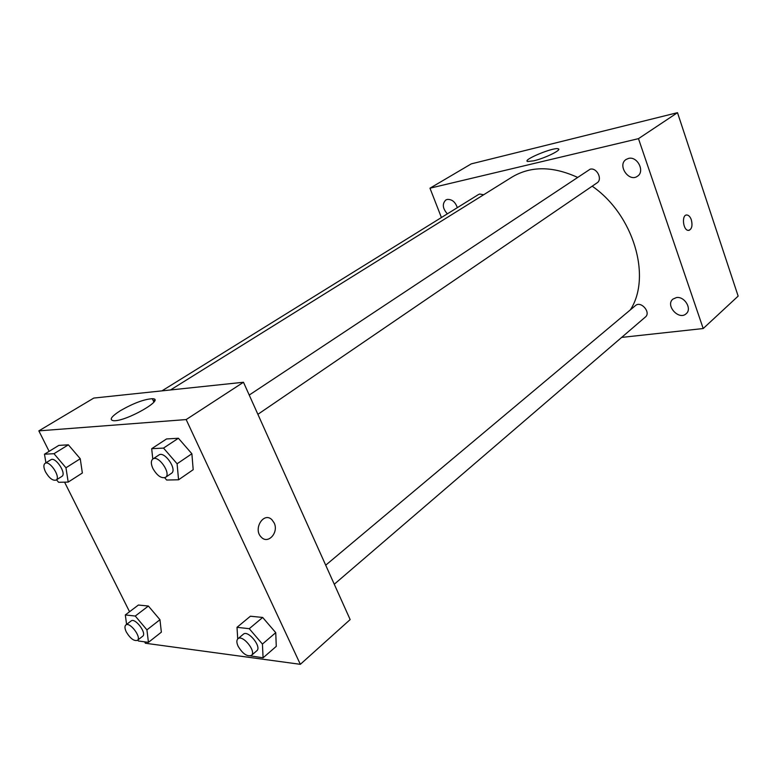 <?xml version="1.0" encoding="UTF-8"?>
<svg xmlns="http://www.w3.org/2000/svg" width="777" height="777" viewBox="0 0 777 777"><rect width="100%" height="100%" fill="white"/><g stroke="black" fill="none" stroke-linecap="round" stroke-linejoin="round"><path stroke-width="1.17" d="M441.414 217.531L429.972 188.199L471.28 163.869L677.495 112.675L738.15 296.115L703.204 328.535L621.639 337.412M628.486 158.43L626.107 159.46C616.957 165.112 629.011 182.731 637.538 176.175C645.231 171.426 637.334 155.895 628.486 158.43M457.323 207.663C455.293 201.903 451.923 199.155 447.222 199.427L445.813 199.99C442.045 203.817 442.56 208.43 447.348 213.85M676.417 297.581L672.921 299.106C665.015 305.342 678.991 320.746 686.188 313.714C692.297 308.925 684.518 296.056 676.417 297.581M429.972 188.199L638.471 138.656L677.495 112.675M533.702 160.829L527.709 161.499C521.61 160.256 553.545 146.95 558.197 148.786C562.626 149.563 544.949 158.285 533.702 160.829M638.471 138.656L703.204 328.535M686.412 215.035L686.975 215.006C688.811 215.268 690.258 216.87 691.336 219.813C692.744 226.029 691.753 229.555 688.344 230.4C682.866 230.332 681.448 214.267 686.985 215.006C688.811 215.268 690.258 216.87 691.336 219.813C692.705 225.447 691.909 228.972 688.937 230.38M257.886 414.326L597.027 182.886C602.894 179.4 596.814 167.298 590.131 169.211L249.232 395.056M334.265 584.246L645.386 317.016C651.291 312.441 640.928 300.514 635.469 305.584L325.709 565.19M483.644 194.765L479.73 194.027L478.496 194.532L161.937 390.87M630.351 309.877C651.835 276.952 633.682 214.724 592.191 186.189M577.36 177.282C552.525 166.016 530.749 165.938 512.033 177.069L170.484 389.967M154.71 400.165L153.322 400.825M49.116 451.34L38.85 430.866L93.803 398.067L243.473 382.255L350.155 619.58L300.34 664.325L145.357 643.239L144.658 641.841M152.787 459.061L151.69 448.698L166.54 438.956L178.409 438.247L191.88 453.749L193.191 469.687L191.88 453.749L177.098 463.782L178.564 479.788L166.657 480.031L164.695 477.758M126.583 624.417L125.32 614.937L138.403 605.03L148.378 606.031L159.965 619.706L161.354 632.167L159.965 619.706L146.931 629.865L148.436 642.346L138.432 641.006L137.694 640.131M38.85 430.866L186.169 419.57L300.34 664.325M129.555 611.732L64.578 482.167M237.723 638.947L237.004 627.33L250.398 616.219L262.675 617.453L275.748 632.653L276.272 646.357L275.748 632.653L262.432 644.065L263.082 657.808L250.544 655.895M45.921 462.82L44.483 454.195L58.809 445.396L68.366 444.823L80.254 458.741L82.352 473.008L80.254 458.741L65.958 467.773L68.201 482.09L58.615 482.294L56.507 479.807M186.169 419.57L243.473 382.255M120.289 410.732C133.323 403.263 143.998 399.252 152.321 398.708C166.084 398.679 125.893 421.736 113.617 420.707C108.926 419.959 111.15 416.637 120.289 410.732M274.135 522.882C279.03 532.41 268.094 544.735 261.276 537.15C252.71 529.118 263.772 511.334 271.94 519.755L274.135 522.882C279.03 532.41 268.084 544.735 261.266 537.15C252.71 529.118 263.762 511.334 271.931 519.755L274.135 522.882M44.483 454.195L53.982 453.7L65.958 467.773M56.09 480.079L61.839 476.418C66.968 473.776 55.458 456.313 50.855 459.761L45.056 463.354C43.366 464.782 43.522 467.637 45.513 471.901C49.233 478.205 52.758 480.924 56.09 480.079C61.198 477.447 49.631 459.926 45.056 463.354M68.201 482.09L82.352 473.008M58.809 445.396L68.366 444.823L80.254 458.741M53.982 453.7L68.366 444.823M151.69 448.698L163.52 448.086L177.098 463.782M165.472 477.389L171.426 473.329C177.642 469.774 164.501 450.602 158.867 455.021L152.855 459.013C150.845 460.722 150.845 463.869 152.865 468.434C157.071 475.679 161.276 478.661 165.472 477.389C171.668 473.863 158.459 454.613 152.855 459.013M178.564 479.788L193.191 469.687M166.54 438.956L178.409 438.247L191.88 453.749M163.52 448.086L178.409 438.247M125.32 614.937L135.266 616.044L146.931 629.865M137.422 640.345L142.667 636.246C147.164 633.352 135.043 617.336 131.109 620.959L125.816 624.999C124.524 626.243 124.699 628.583 126.33 632.022C130.303 638.529 133.994 641.297 137.422 640.345C141.9 637.47 129.74 621.386 125.816 624.999M148.436 642.346L161.354 632.167M138.403 605.03L148.378 606.031L159.965 619.706M135.266 616.044L148.378 606.031M237.004 627.33L249.252 628.69L262.432 644.065M251.418 655.409L256.779 650.796C262.092 646.95 247.989 629.603 243.327 634.236L237.908 638.772C236.451 640.229 236.529 642.734 238.141 646.289C242.696 653.807 247.125 656.847 251.418 655.409C256.711 651.573 242.55 634.158 237.908 638.772M263.082 657.808L276.272 646.357M250.398 616.219L262.675 617.453L275.748 632.653M249.252 628.69L262.675 617.453M558.197 148.786L558.566 149.806M153.895 402.02L152.321 398.708"/></g></svg>
